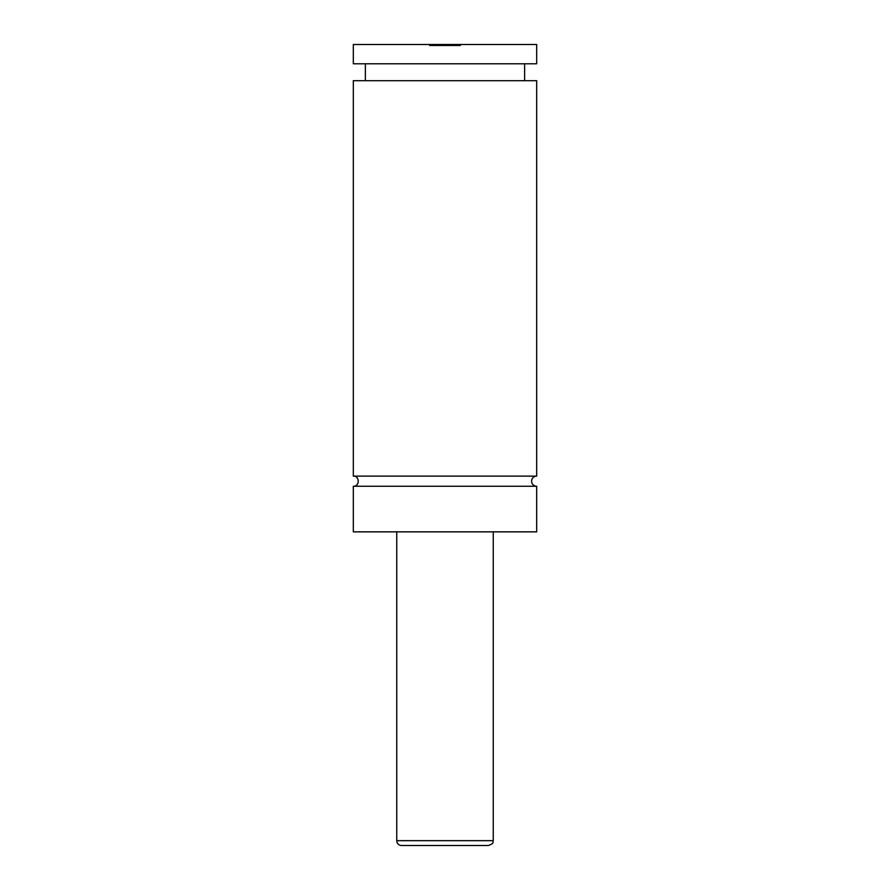 <?xml version="1.0" encoding="UTF-8"?>
<svg xmlns="http://www.w3.org/2000/svg" width="890" height="890" viewBox="0 0 890 890"><rect width="100%" height="100%" fill="white"/><g stroke="black" fill="none" stroke-linecap="round" stroke-linejoin="round"><path stroke-width="1.33" d="M353.319 486.252C359.86 486.574 359.86 475.805 353.319 476.128L536.681 476.128A5.062 5.062 0 0 0 531.619 481.19A5.062 5.062 0 0 0 536.681 486.252L536.681 531.853L353.319 531.853L353.319 486.252L536.681 486.252M457.06 45.468L460.397 45.468L460.397 44.5L429.603 44.5L429.603 45.468L432.941 45.468M488.432 845.5L401.568 845.5A4.828 4.828 0 0 1 396.751 840.672L493.249 840.672C492.103 842.163 495.496 842.785 488.432 845.5M493.249 531.853L493.249 840.672M353.319 476.128L353.319 80.69L536.681 80.69L536.681 476.128M460.397 44.5L536.681 44.5L536.681 63.802L353.319 63.802L353.319 44.5L429.603 44.5M460.397 45.468L429.603 45.468M396.751 840.672L396.751 531.853M524.622 80.69L524.622 63.802M365.378 80.69L365.378 63.802"/></g></svg>
